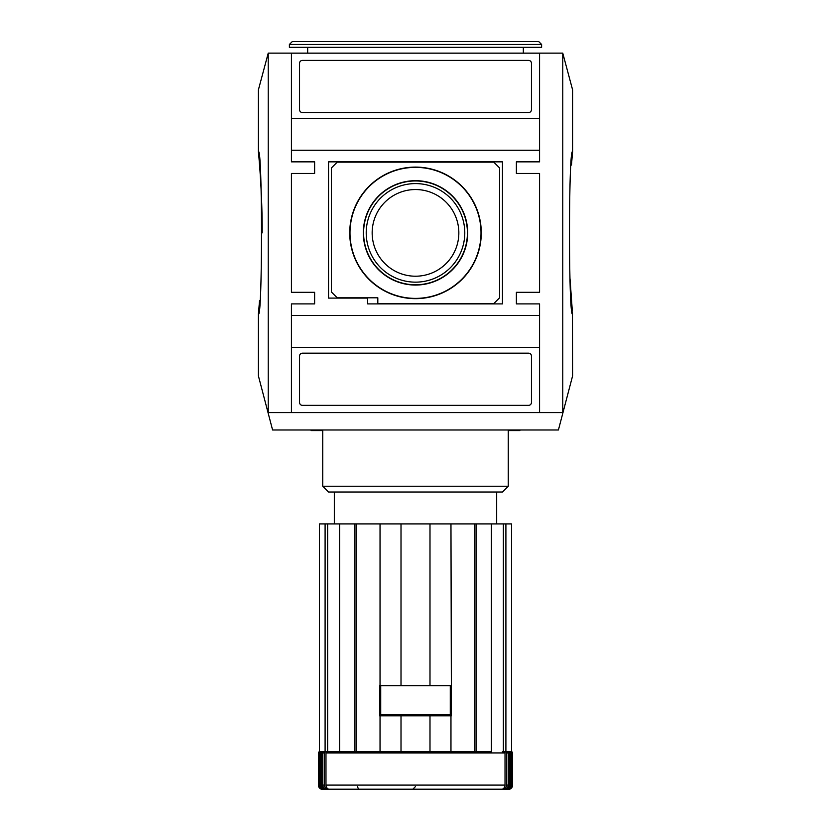 <?xml version="1.0" encoding="UTF-8"?>
<svg xmlns="http://www.w3.org/2000/svg" width="831" height="831" viewBox="0 0 831 831"><rect width="100%" height="100%" fill="white"/><g stroke="black" fill="none" stroke-linecap="round" stroke-linejoin="round"><path stroke-width="1.25" d="M259.542 300.687L258.399 314.045C262.523 319.042 262.523 146.672 258.399 151.709L258.555 153.403M258.67 154.618C259.521 163.593 262.295 197.092 262.191 232.877M349.726 232.877A65.774 65.774 0 0 0 448.387 289.842A65.774 65.774 0 0 0 448.387 175.912A65.774 65.774 0 0 0 349.726 232.877M349.986 232.877A65.514 65.514 0 0 0 448.252 289.614A65.514 65.514 0 0 0 448.252 176.141A65.514 65.514 0 0 0 349.986 232.877M363.324 232.877A52.176 52.176 0 0 0 441.593 278.063A52.176 52.176 0 0 0 441.593 187.681A52.176 52.176 0 0 0 363.324 232.877M363.583 232.877A51.917 51.917 0 0 0 441.458 277.834A51.917 51.917 0 0 0 441.458 187.91A51.917 51.917 0 0 0 363.583 232.877M372.163 232.877A43.337 43.337 0 0 0 415.5 276.214A43.337 43.337 0 0 0 458.837 232.877A43.337 43.337 0 0 0 415.5 189.541A43.337 43.337 0 0 0 372.163 232.877M415.5 282.156A49.278 49.278 0 0 1 366.222 232.877A49.278 49.278 0 0 1 415.5 183.589A49.278 49.278 0 0 1 464.778 232.877A49.278 49.278 0 0 1 415.5 282.156M493.77 303.606L499.566 297.81L499.566 167.935L493.77 162.138L337.23 162.138L331.434 167.935L331.434 292.013L337.23 297.81L377.814 297.81L377.814 303.606L493.77 303.606M367.666 303.897L502.464 303.897L502.464 161.848L328.536 161.848L328.536 298.1L367.666 298.1L367.666 303.897M528.558 112.569A2.898 2.898 0 0 0 531.456 109.671L531.456 63.291A2.898 2.898 0 0 0 528.558 60.393L302.442 60.393A2.898 2.898 0 0 0 299.544 63.291L299.544 109.671A2.898 2.898 0 0 0 302.442 112.569L528.558 112.569M302.442 405.351L528.558 405.351A2.898 2.898 0 0 0 531.456 402.453L531.456 356.073A2.898 2.898 0 0 0 528.558 353.175L302.442 353.175A2.898 2.898 0 0 0 299.544 356.073L299.544 402.453A2.898 2.898 0 0 0 302.442 405.351M291.432 315.489L539.568 315.489L539.568 303.897L516.383 303.897L516.383 292.304L539.568 292.304L539.568 173.45L516.383 173.45L516.383 161.848L539.568 161.848L539.568 118.366L291.432 118.366L291.432 161.848L314.617 161.848L314.617 173.45L291.432 173.45L291.432 292.304L314.617 292.304L314.617 303.897L291.432 303.897L291.432 412.591L539.568 412.591L539.568 347.379L291.432 347.379M539.568 150.255L291.432 150.255M539.568 315.489L539.568 347.379M539.568 118.366L539.568 53.153L291.432 53.153L291.432 118.366M258.399 314.045L258.399 375.882L272.589 429.991L558.411 429.991L572.601 375.882L572.445 312.352M571.458 165.057L572.601 151.709L572.601 89.862L562.764 53.142L268.236 53.142L258.399 89.862L258.399 151.709M562.764 53.142L562.764 412.602L268.236 412.602L268.236 53.142M572.601 151.709C568.477 146.703 568.477 319.073 572.601 314.045M572.33 311.126L570.024 278.8M314.617 161.848L314.617 173.45M314.617 292.304L314.617 303.897M516.383 303.897L516.383 292.304M516.383 173.45L516.383 161.848M307.667 47.346L307.667 53.142M289.396 47.346L541.604 47.346L541.604 44.448L538.696 41.55L292.304 41.55L289.396 44.448L289.396 47.346M322.74 486.228L508.26 486.228L502.464 492.025L328.536 492.025L322.74 486.228L322.74 430.572L311.137 430.572L311.137 429.991M357.527 786.552C358.088 788.712 359.054 789.679 360.425 789.45L412.602 789.45L415.5 786.552M450.963 685.668L379.559 685.668L379.559 715.823L451.441 715.823L450.963 523.914L474.594 523.914L474.594 751.764L476.059 751.764L476.059 523.914L474.594 523.914M380.037 685.668L380.037 523.914L356.406 523.914L356.406 751.764M319.478 523.914L319.478 751.764L319.478 523.914L325.098 523.914L325.098 751.764L327.632 751.764L327.632 523.914L325.098 523.914M321.545 789.045L321.545 789.201A4.352 4.332 -90 0 1 318.647 785.098L318.408 752.928A1.163 1.163 90 0 1 319.571 751.764A1.163 1.163 90 0 0 318.408 752.928L318.408 785.098A4.352 4.352 90 0 0 321.306 789.201L509.715 789.201A4.352 4.352 -90 0 0 512.592 785.098L512.592 752.928A1.163 1.163 -90 0 0 511.429 751.764M321.545 789.201L321.909 789.201A4.352 4.321 90 0 1 319.031 785.098L319.031 752.928L319.748 752.928A1.163 1.143 -90 0 1 320.891 751.764M327.196 788.224L327.196 789.201L328.65 789.201A4.352 4.01 90 0 1 325.981 785.098L325.981 752.928A1.163 1.07 90 0 1 327.05 751.764L339.588 751.764L339.588 523.914L327.632 523.914M380.037 715.823L380.037 751.764L354.941 751.764L354.941 523.914L356.406 523.914M380.037 751.764L401.009 751.764L401.009 715.823M401.009 751.764L429.991 751.764L429.991 715.823M429.991 751.764L450.963 751.764L450.963 715.823M476.059 751.764L491.412 751.764L491.412 523.914L503.368 523.914L503.368 751.764L505.902 751.764L505.902 523.914L503.368 523.914M325.981 785.098L505.019 785.098A4.352 4.01 -90 0 1 502.35 789.201L503.804 789.201L503.804 788.224M505.902 751.764L511.522 751.764L511.522 523.914L505.902 523.914M503.804 789.201A4.352 4.072 90 0 0 506.515 785.098L508.167 785.098A4.352 4.145 -90 0 1 505.404 789.201L506.505 789.201A4.352 4.197 90 0 0 509.299 785.098L510.494 785.098A4.352 4.248 -90 0 1 507.658 789.201L508.395 789.201A4.352 4.29 90 0 0 511.252 785.098L511.969 785.098A4.352 4.321 -90 0 1 509.091 789.201L509.455 789.045M334.332 492.025L334.332 523.914M339.588 523.914L354.941 523.914M380.037 523.914L450.963 523.914M476.059 523.914L491.412 523.914M328.65 751.764L354.941 751.764M319.478 751.764L325.098 751.764M505.019 785.098L505.019 752.928A1.163 1.07 -90 0 0 503.95 751.764L502.35 751.764M450.963 751.764L475.477 751.764M318.647 752.928A1.163 1.153 -90 0 1 319.81 751.764M320.184 751.764A1.163 1.153 90 0 0 319.031 752.928M322.605 788.848L322.605 789.201A4.352 4.29 -90 0 1 319.748 785.098L319.748 752.928M322.605 789.201L323.342 789.201A4.352 4.248 90 0 1 320.506 785.098L320.506 752.928L321.701 752.928A1.163 1.122 -90 0 1 322.823 751.764M321.649 751.764A1.163 1.132 90 0 0 320.506 752.928M324.495 788.588L324.495 789.201A4.352 4.197 -90 0 1 321.701 785.098L321.701 752.928M324.495 789.201L325.596 789.201A4.352 4.145 90 0 1 322.833 785.098L322.833 752.928L324.485 752.928A1.163 1.091 -90 0 1 325.565 751.764M323.934 751.764A1.163 1.111 90 0 0 322.833 752.928M327.196 789.201A4.352 4.072 -90 0 1 324.485 785.098L324.485 752.928M506.515 785.098L506.515 752.928L508.167 752.928A1.163 1.111 -90 0 0 507.066 751.764M505.435 751.764A1.163 1.091 90 0 1 506.515 752.928M508.167 785.098L508.167 752.928M506.505 789.201L506.505 788.588M509.299 785.098L509.299 752.928L510.494 752.928A1.163 1.132 -90 0 0 509.351 751.764M508.177 751.764A1.163 1.122 90 0 1 509.299 752.928M510.494 785.098L510.494 752.928M511.252 785.098L511.252 752.928L511.969 752.928A1.163 1.153 -90 0 0 510.816 751.764M510.109 751.764A1.163 1.143 90 0 1 511.252 752.928M511.969 785.098L511.969 752.928M511.19 751.764A1.163 1.153 90 0 1 512.353 752.928L512.353 785.098A4.352 4.332 90 0 1 509.455 789.201M512.353 785.098L512.353 752.928M401.009 685.668L401.009 523.914M429.991 685.668L429.991 523.914M508.26 486.228L508.26 430.572L519.863 430.572L519.863 429.991M450.288 714.66L380.712 714.66L380.712 685.679L450.288 685.679L450.288 714.66M289.396 44.448L541.604 44.448M325.981 752.928L505.019 752.928M320.506 785.098L321.701 785.098M322.833 785.098L324.485 785.098M319.031 785.098L319.748 785.098M523.333 47.346L523.333 53.142M496.668 492.025L496.668 523.914"/></g></svg>
